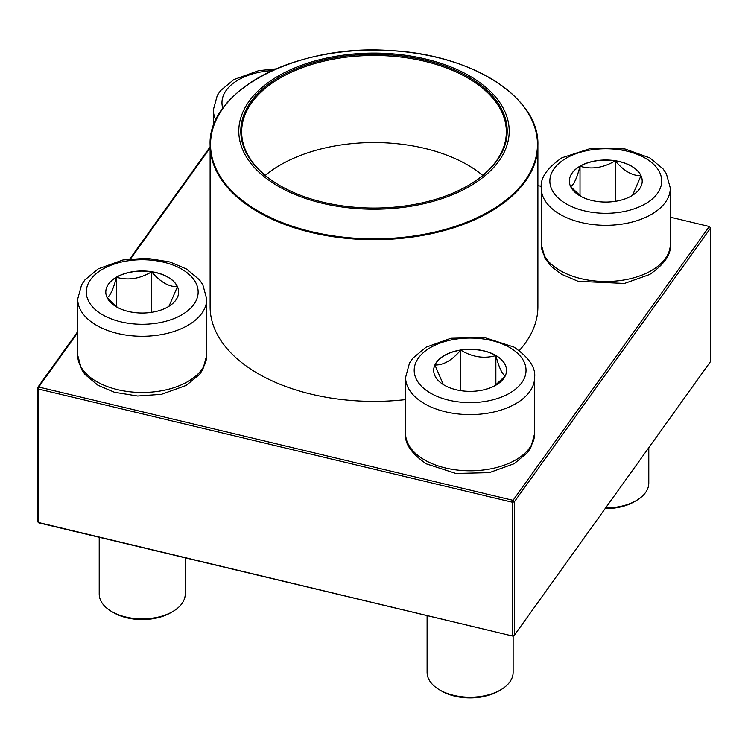 <?xml version="1.0" encoding="UTF-8"?>
<svg xmlns="http://www.w3.org/2000/svg" width="748" height="748" viewBox="0 0 748 748"><rect width="100%" height="100%" fill="white"/><g stroke="black" fill="none" stroke-linecap="round" stroke-linejoin="round"><path stroke-width="1.12" d="M116.464 277.143A36.428 21.028 180 0 1 156.164 272.581A36.428 21.028 180 0 1 178.65 292.01A36.428 21.028 180 0 1 142.223 313.038A36.428 21.028 180 0 1 105.795 292.01A36.428 21.028 180 0 1 116.464 277.143M99.213 537.279L99.213 594.052A43.01 24.834 0 0 0 111.807 611.612A43.01 24.834 0 0 0 172.638 611.612L172.638 611.612A43.01 24.834 0 0 0 185.233 594.052L185.233 557.83M172.638 611.612L170.609 612.78A40.149 23.179 180 0 1 113.836 612.78L111.807 611.612M178.65 292.075A36.428 21.028 0 0 0 177.407 286.69L168.992 306.269M117.595 307.503L107.16 297.713M107.039 297.573C110.162 296.04 113.303 289.261 116.464 277.256A36.428 21.028 0 0 0 105.795 292.075M151.648 271.814A36.428 21.028 0 0 0 116.464 277.256C128.123 280.65 139.848 278.836 151.648 271.814C160.24 281.959 168.824 286.914 177.407 286.69A36.428 21.028 0 0 0 151.648 271.814L151.648 312.327M116.464 277.256L116.464 306.689M444.359 385.211A36.428 21.028 180 0 1 433.69 370.335A36.428 21.028 180 0 1 470.109 349.307A36.428 21.028 180 0 1 506.536 370.335A36.428 21.028 180 0 1 484.05 389.764A36.428 21.028 180 0 1 444.359 385.211M427.099 615.604L427.099 672.377A43.01 24.834 0 0 0 439.693 689.937A43.01 24.834 0 0 0 500.524 689.937A43.01 24.834 0 0 0 513.128 672.377L513.128 636.071M439.693 689.937L441.722 691.105L439.693 689.937M500.524 689.937L498.505 691.105A40.149 23.179 180 0 1 441.722 691.105M506.536 370.4A36.428 21.028 0 0 0 495.868 355.59A36.428 21.028 0 0 0 460.684 350.139C472.334 357.133 484.068 358.947 495.868 355.59C498.991 367.502 502.132 374.271 505.293 375.898M505.171 376.038L494.746 385.828M443.33 384.594L434.934 365.015A36.428 21.028 0 0 0 433.69 370.4M460.684 350.139A36.428 21.028 0 0 0 434.934 365.015C443.517 365.23 452.101 360.274 460.684 350.139L460.684 390.652M495.868 355.59L495.868 385.014M631.536 195.901A36.428 21.028 180 0 1 591.836 200.464A36.428 21.028 180 0 1 569.35 181.035A36.428 21.028 180 0 1 605.777 160.007A36.428 21.028 180 0 1 642.205 181.035A36.428 21.028 180 0 1 631.536 195.901M605.637 507.911A43.01 24.834 0 0 0 636.193 500.636L636.193 500.636A43.01 24.834 0 0 0 648.787 483.077L648.787 447.687M634.164 501.805L636.193 500.636L634.164 501.805A40.149 23.179 180 0 1 605.151 508.593M570.593 186.589C573.716 185.055 576.858 178.286 580.018 166.28A36.428 21.028 0 0 0 569.35 181.091M615.202 160.839A36.428 21.028 0 0 0 580.018 166.28C591.677 169.665 603.402 167.851 615.202 160.839C623.785 170.974 632.369 175.93 640.961 175.705A36.428 21.028 0 0 0 615.202 160.839L615.202 201.343M642.205 181.091A36.428 21.028 0 0 0 640.961 175.705L632.546 195.293M581.149 196.528L570.715 186.738M580.018 166.28L580.018 195.705M519.271 350.56A163.887 94.613 0 0 0 525.433 342.939A163.887 94.613 0 0 0 537.887 306.764L537.887 145.084A163.887 94.613 180 0 1 525.433 181.259A163.887 94.613 180 0 1 311.346 232.516A163.887 94.613 180 0 1 210.113 145.084L210.113 306.764A163.887 94.613 0 0 0 405.594 399.61M425.696 59.027A135.21 78.063 180 0 1 456.355 193.068A135.21 78.063 180 0 1 239.958 141.381A135.21 78.063 180 0 1 425.696 59.027M424.929 60.102A133.2 76.904 180 0 1 468.192 185.541A133.2 76.904 180 0 1 279.808 185.541A133.2 76.904 180 0 1 263.231 88.451A133.2 76.904 180 0 1 424.929 60.102M280.117 185.71A132.34 76.408 180 0 1 241.66 131.863A132.34 76.408 180 0 1 424.593 61.261A132.34 76.408 180 0 1 506.34 131.863A132.34 76.408 180 0 1 467.883 185.71M265.26 175.415A132.34 76.408 180 0 1 424.593 148.356A132.34 76.408 180 0 1 482.74 175.415M513.035 636.137L514.353 635.276L710.6 361.443L710.6 227.981L514.353 501.824L514.353 635.276L512.483 635.725L512.483 502.273L38.176 388.969L38.176 522.431L513.035 636.137L38.728 522.833L37.4 521.347L37.4 387.885L77.698 331.654M129.853 258.883L210.113 146.879M210.113 147.87L130.629 258.789M77.698 332.645L38.728 387.034L513.035 500.337L709.272 226.494L670.302 217.182M541.309 186.374L537.887 185.551M710.6 227.981L709.272 226.494L710.6 227.981M514.353 501.824L513.035 500.337L512.483 502.273L514.353 501.824M38.728 387.034L37.4 387.885L38.176 388.969L38.728 387.034M272.281 70.583A55.922 32.286 0 0 0 222.829 108.357M215.892 120.054A64.524 37.25 180 0 1 213.367 109.732L217.294 95.389L220.595 90.583L233.834 79.578L258.686 70.639L276.162 68.863M181.764 314.843A55.922 32.286 0 0 0 156.697 260.828A55.922 32.286 0 0 0 88.208 300.369A55.922 32.286 0 0 0 181.764 314.843M206.747 355.235L202.82 369.568L199.51 374.383L186.28 385.388L161.428 394.327L137.632 396.019L114.472 392.27L97.885 385.22L84.982 374.439L81.644 369.596L77.698 355.235A64.524 37.25 0 0 0 117.53 389.643A64.524 37.25 0 0 0 187.842 381.574A64.524 37.25 0 0 0 206.747 355.235L206.747 299.041A64.524 37.25 180 0 1 187.842 325.38A64.524 37.25 180 0 1 117.53 333.449A64.524 37.25 180 0 1 77.698 299.041L81.626 284.698L84.935 279.883L98.166 268.878L123.018 259.939L146.814 258.247L169.974 261.996L186.551 269.046L199.464 279.827L202.802 284.67L206.747 299.041M509.65 347.511A55.922 32.286 0 0 0 416.103 361.985A55.922 32.286 0 0 0 484.582 401.526A55.922 32.286 0 0 0 509.65 347.511M534.633 433.56L530.706 447.893L527.405 452.708L514.166 463.713L489.314 472.652L455.915 473.475L426.276 463.835C411.297 453.438 404.397 443.34 405.594 433.56A64.524 37.25 0 0 0 424.49 459.898A64.524 37.25 0 0 0 494.802 467.968A64.524 37.25 0 0 0 534.633 433.56L534.633 377.366A64.524 37.25 180 0 1 470.109 414.616A64.524 37.25 180 0 1 405.594 377.366L409.511 363.023L412.821 358.208L426.061 347.203L450.913 338.264L484.311 337.442L513.951 347.081C528.892 357.422 535.792 367.511 534.633 377.366M566.236 158.202A55.922 32.286 0 0 0 591.303 212.217A55.922 32.286 0 0 0 659.792 172.676A55.922 32.286 0 0 0 566.236 158.202M670.302 244.25C671.452 254.096 664.561 264.194 649.619 274.525L624.43 283.445L578.111 281.313L561.477 274.264L551.211 266.419L545.04 258.341L541.253 244.25A64.524 37.25 0 0 0 581.084 278.667A64.524 37.25 0 0 0 651.405 270.589A64.524 37.25 0 0 0 670.302 244.25L670.302 188.057A64.524 37.25 180 0 1 605.777 225.307A64.524 37.25 180 0 1 541.253 188.057C540.103 178.211 546.994 168.113 561.935 157.781L591.575 148.141L624.982 148.964L649.834 157.903L663.065 168.908L666.375 173.714L670.302 188.057M311.505 231.674A163.457 94.37 0 0 0 525.04 180.558A163.457 94.37 0 0 0 436.495 57.278A163.457 94.37 0 0 0 222.96 108.395A163.457 94.37 0 0 0 311.505 231.674M213.367 126.234L213.367 109.732M77.698 355.235L77.698 299.041M405.594 433.56L405.594 377.366M541.253 244.25L541.253 188.057M210.113 145.084C207.458 90.471 297.685 43.59 390.456 50.584C471.689 54.314 539.589 97.511 537.887 145.084"/></g></svg>
